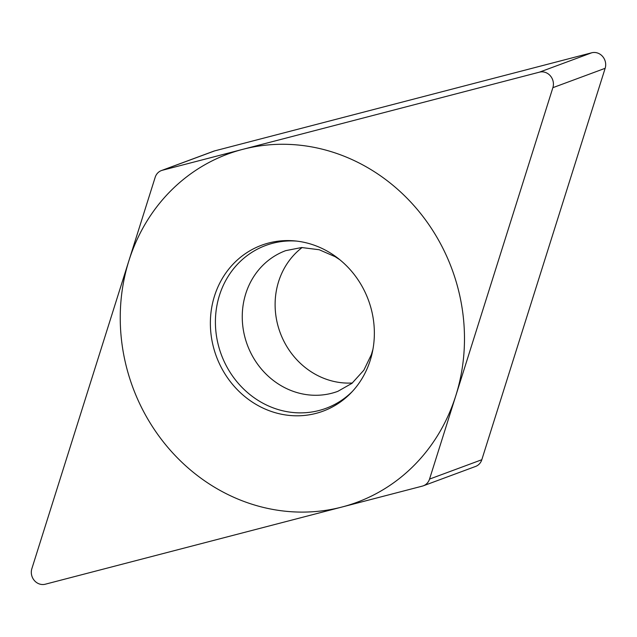 <?xml version="1.0" encoding="UTF-8"?>
<svg xmlns="http://www.w3.org/2000/svg" width="637" height="637" viewBox="0 0 637 637"><rect width="100%" height="100%" fill="white"/><g stroke="black" fill="none" stroke-linecap="round" stroke-linejoin="round"><path stroke-width="0.96" d="M539.451 72.156A11.697 10.718 -110.3 0 1 550.344 75.827A11.697 10.718 -110.3 0 1 552.876 87.675L429.537 479.096A11.697 10.718 -110.3 0 1 422.363 486.111L45.275 584.217A11.697 10.718 -110.3 0 1 34.382 580.546A11.697 10.718 -110.3 0 1 31.85 568.698L155.189 177.277A11.697 10.718 -110.3 0 1 162.363 170.262L539.451 72.156L162.363 170.262A11.697 10.718 -110.3 0 0 161.424 170.557A11.697 10.718 -110.3 0 0 155.189 177.277L31.85 568.698A11.697 10.718 -110.3 0 0 34.382 580.546A11.697 10.718 -110.3 0 0 45.275 584.217L422.363 486.111A11.697 10.718 -110.3 0 0 423.302 485.816A11.697 10.718 -110.3 0 0 429.537 479.096L552.876 87.675A11.697 10.718 -110.3 0 0 550.344 75.827A11.697 10.718 -110.3 0 0 539.451 72.156L591.725 52.783L214.637 150.889A11.697 10.718 69.7 0 0 213.698 151.184L161.424 170.557M370.885 307.759A88.471 81.066 69.7 0 1 351.162 392.726A88.471 81.066 69.7 0 1 213.841 348.614A88.471 81.066 69.7 0 1 294.907 240.913A88.471 81.066 69.7 0 1 370.885 307.759M591.725 52.783A11.697 10.718 69.7 0 1 602.618 56.454A11.697 10.718 69.7 0 1 605.15 68.302L481.811 459.723A11.697 10.718 69.7 0 1 475.576 466.443L423.302 485.816M352.365 382.996A75.023 68.74 69.7 0 1 278.058 326.136A75.023 68.74 69.7 0 1 302.153 247.514M296.643 241.097A86.823 79.553 -110.3 0 0 218.817 346.934A86.823 79.553 69.7 0 0 352.365 391.452M127.535 371.068A185.717 170.183 -110.3 0 0 341.958 507.028A185.717 170.183 -110.3 0 0 457.191 285.304A185.717 170.183 -110.3 0 0 242.769 149.345A185.717 170.183 -110.3 0 0 127.535 371.068M162.363 170.262L214.637 150.889M429.537 479.096L481.811 459.723M552.876 87.675L605.15 68.302M372.94 349.291L371.403 354.538L363.854 370.185L351.95 383.331L337.849 391.333A75.023 68.74 69.7 0 1 245.197 338.311A75.023 68.74 -110.3 0 1 285.71 250.644L301.62 247.53L319.225 249.744L335.142 256.687L339.728 259.665"/></g></svg>
